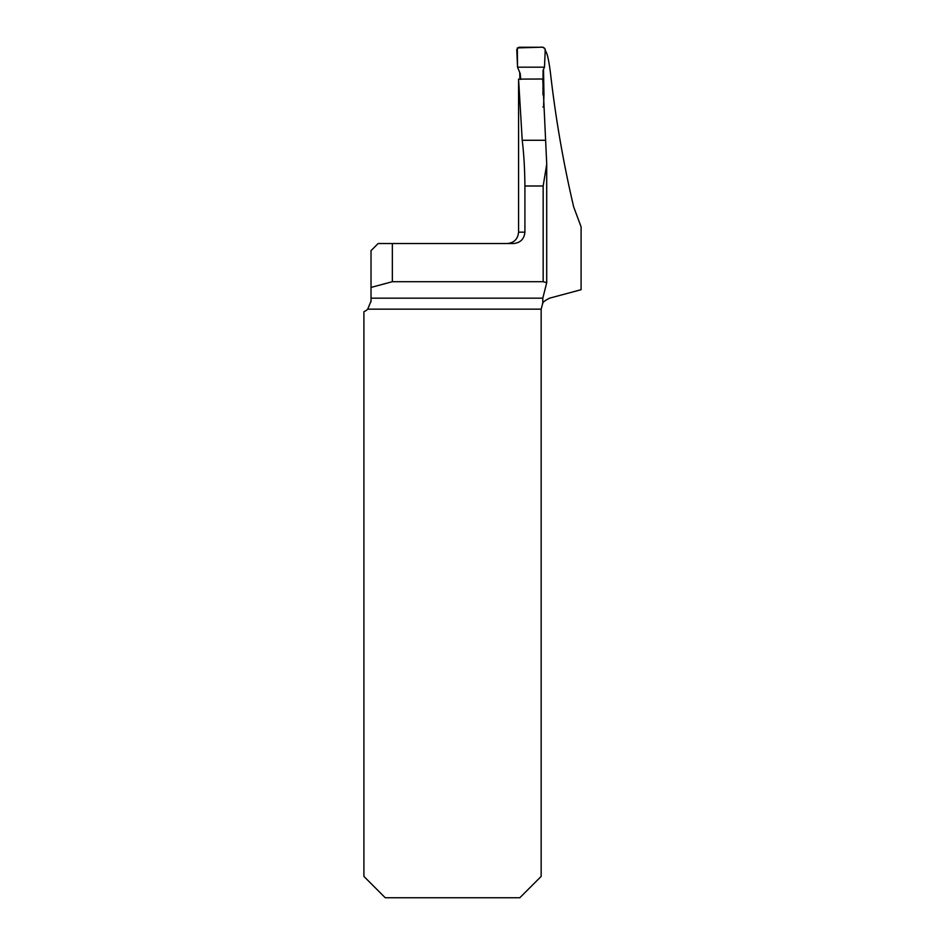 <?xml version="1.0" encoding="UTF-8"?>
<svg xmlns="http://www.w3.org/2000/svg" width="945" height="945" viewBox="0 0 945 945"><rect width="100%" height="100%" fill="white"/><g stroke="black" fill="none" stroke-linecap="round" stroke-linejoin="round"><path stroke-width="1.42" d="M545.041 50.829C546.824 51.361 548.632 58.732 550.462 72.966C555.672 118.633 563.421 163.32 573.709 207.026L581.092 226.835L581.092 289.713L549.588 298.159C544.97 300.545 542.69 302.27 542.749 303.333L542.808 298.159L546.694 282.779M518.569 81.624L518.569 232.163L524.912 232.163C524.18 239.12 520.329 242.912 513.348 243.538L378.13 243.538L371.019 250.649L371.019 287.422L392.352 281.704L543.162 281.704L543.162 185.988L546.73 164.17L542.749 79.014L518.569 79.108L522.219 140.273L545.312 140.273M543.517 69.245L543.954 94.476L543.588 107.198L542.891 106.998M524.912 232.163L524.912 185.988C524.759 168.765 523.861 153.527 522.219 140.273M518.569 80.797L518.569 79.108M519.715 72.151L519.915 79.12M371.019 287.422L371.019 301.136L367.723 309.157A11.375 11.375 0 0 1 363.908 311.685L363.908 876.417L385.241 897.75L519.821 897.75L541.154 876.417L541.154 309.157L542.749 303.333M546.718 164.938L546.718 282.697L543.162 281.704M542.832 303.191L542.395 303.971M370.995 301.821L371.019 301.136M392.352 281.704L392.352 243.538M542.95 94.902L543.056 70.273L544.485 67.189L517.541 67.189L520.222 73.686L520.73 79.474M517.541 67.189L516.773 49.471L518.852 47.25L543.174 47.25L545.265 49.483L544.485 67.189L545.088 53.345C546.139 48.679 544.391 46.648 539.819 47.25L517.328 47.911L517.541 67.189L544.485 67.189M546.694 165.812L546.694 282.543M371.019 298.159L542.808 298.159M541.154 309.157L367.723 309.157M543.162 185.988L524.912 185.988M518.569 232.163C517.895 239.073 514.104 242.865 507.193 243.538"/></g></svg>
